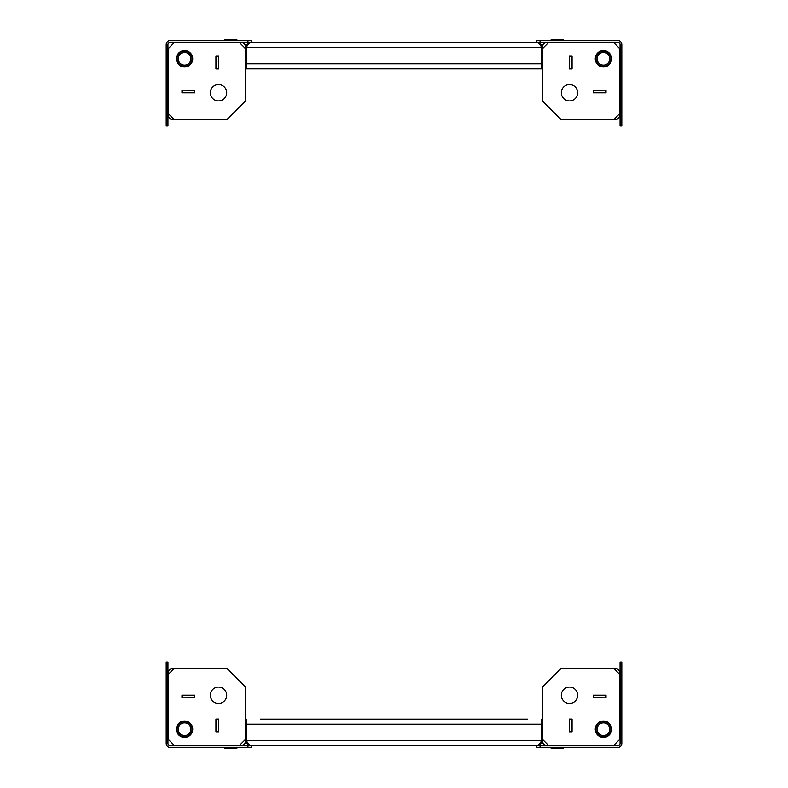 <?xml version="1.0" encoding="UTF-8"?>
<svg xmlns="http://www.w3.org/2000/svg" width="788" height="788" viewBox="0 0 788 788"><rect width="100%" height="100%" fill="white"/><g stroke="black" fill="none" stroke-linecap="round" stroke-linejoin="round"><path stroke-width="1.18" d="M605.952 695.262L593.315 695.203L593.315 697.843L606.021 697.843L606.021 695.203L593.315 695.203L593.315 697.843L606.021 697.843L593.374 697.784L593.374 695.262L605.952 695.262L605.952 697.784M617.024 668.756L617.024 668.224L561.302 668.224L542.43 687.087L542.43 740.553A5.033 5.033 0 0 0 547.463 745.586L613.497 745.586L619.792 739.292L619.792 673.247A5.033 5.033 0 0 0 614.758 668.224M569.478 731.747L569.478 719.168L571.99 719.168L572.058 731.806L572.058 719.099L569.409 719.099L569.409 731.806L572.058 731.806L572.058 719.099L569.409 719.099L569.409 731.806L571.99 731.747M542.971 742.818L542.43 742.818L542.43 740.553M569.478 687.087A8.176 8.176 0 0 0 561.302 695.262A8.176 8.176 0 0 0 569.478 703.438A8.176 8.176 0 0 0 577.653 695.262A8.176 8.176 0 0 0 569.478 687.087M603.441 721.05A8.176 8.176 0 0 0 595.265 729.225A8.176 8.176 0 0 0 603.441 737.401A8.176 8.176 0 0 0 611.616 729.225A8.176 8.176 0 0 0 603.441 721.05A8.176 8.176 0 0 1 611.616 729.225A8.176 8.176 0 0 1 603.441 737.401A8.176 8.176 0 0 1 595.265 729.225A8.176 8.176 0 0 1 603.441 721.05M542.43 739.292L548.724 745.586M619.792 674.508L613.497 668.224M218.522 731.806L215.942 731.806L215.942 719.099L218.591 719.099L218.522 731.806M173.242 668.224L226.698 668.224L245.57 687.087L245.57 740.553A5.033 5.033 0 0 1 240.537 745.586L174.503 745.586L168.208 739.292L168.208 673.247A5.033 5.033 0 0 1 173.242 668.224L170.976 668.224L170.976 668.756M182.048 695.262L194.626 695.262L194.626 697.784L181.979 697.843L181.979 695.203L194.685 695.203L194.685 697.843L181.979 697.843L194.685 697.843L194.685 695.203L181.979 695.203L182.048 697.784M218.522 731.747L218.522 719.168L216.011 719.168L216.011 731.747M245.57 740.553L245.57 742.818L245.029 742.818M218.522 687.087A8.176 8.176 0 0 1 226.698 695.262A8.176 8.176 0 0 1 218.522 703.438A8.176 8.176 0 0 1 210.347 695.262A8.176 8.176 0 0 1 218.522 687.087M184.559 721.05A8.176 8.176 0 0 1 192.735 729.225A8.176 8.176 0 0 1 184.559 737.401A8.176 8.176 0 0 1 176.384 729.225A8.176 8.176 0 0 1 184.559 721.05A8.176 8.176 0 0 0 176.384 729.225A8.176 8.176 0 0 0 184.559 737.401A8.176 8.176 0 0 0 192.735 729.225A8.176 8.176 0 0 0 184.559 721.05M168.208 674.508L174.503 668.224M245.57 739.292L239.276 745.586M215.942 719.099L218.591 719.099L218.591 731.806L215.942 731.806L215.942 719.099M569.478 56.194L572.058 56.194L572.058 68.901L569.409 68.901L569.478 56.194M614.758 119.776L561.302 119.776L542.43 100.913L542.43 47.447A5.033 5.033 0 0 1 547.463 42.414L613.497 42.414L619.792 48.708L619.792 114.752A5.033 5.033 0 0 1 614.758 119.776L617.024 119.776L617.024 119.244M605.952 92.738L593.374 92.738L593.374 90.216L606.021 90.157L606.021 92.797L593.315 92.797L593.315 90.157L606.021 90.157L593.315 90.157L593.315 92.797L606.021 92.797L605.952 90.216M569.478 56.253L569.478 68.832L571.99 68.832L571.99 56.253M542.43 47.447L542.43 45.182L542.971 45.182M569.478 100.913A8.176 8.176 0 0 1 561.302 92.738A8.176 8.176 0 0 1 569.478 84.562A8.176 8.176 0 0 1 577.653 92.738A8.176 8.176 0 0 1 569.478 100.913M603.441 66.95A8.176 8.176 0 0 1 595.265 58.775A8.176 8.176 0 0 1 603.441 50.599A8.176 8.176 0 0 1 611.616 58.775A8.176 8.176 0 0 1 603.441 66.95A8.176 8.176 0 0 0 611.616 58.775A8.176 8.176 0 0 0 603.441 50.599A8.176 8.176 0 0 0 595.265 58.775A8.176 8.176 0 0 0 603.441 66.95M619.792 113.492L613.497 119.776M542.43 48.708L548.724 42.414M572.058 68.901L569.409 68.901L569.409 56.194L572.058 56.194L572.058 68.901M182.048 92.738L194.685 92.797L194.685 90.157L181.979 90.157L181.979 92.797L194.685 92.797L194.685 90.157L181.979 90.157L194.626 90.216L194.626 92.738L182.048 92.738L182.048 90.216M170.976 119.244L170.976 119.776L226.698 119.776L245.57 100.913L245.57 47.447A5.033 5.033 0 0 0 240.537 42.414L174.503 42.414L168.208 48.708L168.208 114.752A5.033 5.033 0 0 0 173.242 119.776M218.522 56.253L218.522 68.832L216.011 68.832L215.942 56.194L215.942 68.901L218.591 68.901L218.591 56.194L215.942 56.194L215.942 68.901L218.591 68.901L218.591 56.194L216.011 56.253M245.029 45.182L245.57 45.182L245.57 47.447M218.522 100.913A8.176 8.176 0 0 0 226.698 92.738A8.176 8.176 0 0 0 218.522 84.562A8.176 8.176 0 0 0 210.347 92.738A8.176 8.176 0 0 0 218.522 100.913M184.559 66.95A8.176 8.176 0 0 0 192.735 58.775A8.176 8.176 0 0 0 184.559 50.599A8.176 8.176 0 0 0 176.384 58.775A8.176 8.176 0 0 0 184.559 66.95A8.176 8.176 0 0 1 176.384 58.775A8.176 8.176 0 0 1 184.559 50.599A8.176 8.176 0 0 1 192.735 58.775A8.176 8.176 0 0 1 184.559 66.95M245.57 48.708L239.276 42.414M168.208 113.492L174.503 119.776M276.076 719.168L449.032 719.168M464.753 719.168L480.483 719.168M496.204 719.168L511.924 719.168M252.928 745.586L535.072 745.586M527.655 719.168L260.345 719.168M240.537 745.586L251.352 745.586C249.678 745.281 248.003 743.606 246.319 740.553L246.319 719.168M547.463 745.586L536.648 745.586C539.701 745.29 541.376 743.606 541.681 740.553L541.681 724.202L246.319 724.202M244.891 743.064L246.999 743.064A5.033 5.033 0 0 1 246.319 740.553C246.624 743.606 248.299 745.281 251.352 745.586L536.648 745.586C538.322 745.281 539.997 743.606 541.681 740.553A5.033 5.033 0 0 1 541.001 743.064L543.109 743.064M541.681 719.168L541.681 724.202M409.721 68.832L246.319 68.832L246.319 63.798L541.681 63.798L541.681 68.832L409.721 68.832M543.109 44.936L541.001 44.936A5.033 5.033 0 0 1 541.681 47.447C541.386 44.394 539.701 42.719 536.648 42.414L251.352 42.414C248.299 42.719 246.624 44.394 246.319 47.447C248.003 44.394 249.678 42.719 251.352 42.414L240.537 42.414M547.463 42.414L536.648 42.414C538.322 42.719 539.997 44.394 541.681 47.447L541.681 63.798M244.891 44.936L246.999 44.936A5.033 5.033 0 0 0 246.319 47.447L246.319 63.798M252.928 42.414L535.072 42.414M246.319 68.832L541.681 68.832M540.046 747.595L536.264 747.595L536.264 745.832L540.046 745.832L540.046 747.595L617.526 747.595A4.275 4.275 0 0 0 621.801 743.32L621.801 665.83L620.048 665.83L620.048 662.058L621.801 662.058L621.801 665.83M540.046 745.832L617.526 745.832A2.512 2.512 0 0 0 620.048 743.32L620.048 665.83M247.954 747.595L247.954 745.832L251.736 745.832L251.736 747.595L170.474 747.595A4.275 4.275 0 0 1 166.199 743.32L166.199 662.058L167.952 662.058L167.952 665.83L166.199 665.83M247.954 745.832L170.474 745.832A2.512 2.512 0 0 1 167.952 743.32L167.952 665.83M540.046 40.405L540.046 42.168L536.264 42.168L536.264 40.405L617.526 40.405A4.275 4.275 0 0 1 621.801 44.68L621.801 125.942L620.048 125.942L620.048 122.17L621.801 122.17M540.046 42.168L617.526 42.168A2.512 2.512 0 0 1 620.048 44.68L620.048 122.17M247.954 40.405L251.736 40.405L251.736 42.168L247.954 42.168L247.954 40.405L170.474 40.405A4.275 4.275 0 0 0 166.199 44.68L166.199 122.17L167.952 122.17L167.952 125.942L166.199 125.942L166.199 122.17M247.954 42.168L170.474 42.168A2.512 2.512 0 0 0 167.952 44.68L167.952 122.17M563.272 748.6L551.147 748.6L551.147 747.999L563.272 747.999L563.272 748.6M595.767 729.225A7.673 7.673 0 0 1 603.441 721.552A7.673 7.673 0 0 1 611.114 729.225A7.673 7.673 0 0 1 603.441 736.898A7.673 7.673 0 0 1 595.767 729.225M609.774 729.225A6.334 6.334 0 0 1 603.441 735.568A6.334 6.334 0 0 1 597.107 729.225A6.334 6.334 0 0 1 603.441 722.891A6.334 6.334 0 0 1 609.774 729.225M610.986 729.225A7.545 7.545 0 0 1 603.441 736.78A7.545 7.545 0 0 1 595.895 729.225A7.545 7.545 0 0 1 603.441 721.68A7.545 7.545 0 0 1 610.986 729.225M236.853 748.6L224.728 748.6L224.728 747.999L236.853 747.999L236.853 748.6M190.893 729.225A6.334 6.334 0 0 1 184.559 735.568A6.334 6.334 0 0 1 178.226 729.225A6.334 6.334 0 0 1 184.559 722.891A6.334 6.334 0 0 1 190.893 729.225M192.105 729.225A7.545 7.545 0 0 1 184.559 736.78A7.545 7.545 0 0 1 177.014 729.225A7.545 7.545 0 0 1 184.559 721.68A7.545 7.545 0 0 1 192.105 729.225M192.233 729.225A7.673 7.673 0 0 0 184.559 721.552A7.673 7.673 0 0 0 176.886 729.225A7.673 7.673 0 0 0 184.559 736.898A7.673 7.673 0 0 0 192.233 729.225M551.147 39.4L563.272 39.4L563.272 40.001L551.147 40.001L551.147 39.4M597.107 58.775A6.334 6.334 0 0 1 603.441 52.432A6.334 6.334 0 0 1 609.774 58.775A6.334 6.334 0 0 1 603.441 65.108A6.334 6.334 0 0 1 597.107 58.775M595.895 58.775A7.545 7.545 0 0 1 603.441 51.22A7.545 7.545 0 0 1 610.986 58.775A7.545 7.545 0 0 1 603.441 66.32A7.545 7.545 0 0 1 595.895 58.775M595.767 58.775A7.673 7.673 0 0 0 603.441 66.448A7.673 7.673 0 0 0 611.114 58.775A7.673 7.673 0 0 0 603.441 51.102A7.673 7.673 0 0 0 595.767 58.775M224.728 39.4L236.853 39.4L236.853 40.001L224.728 40.001L224.728 39.4M178.226 58.775A6.334 6.334 0 0 1 184.559 52.432A6.334 6.334 0 0 1 190.893 58.775A6.334 6.334 0 0 1 184.559 65.108A6.334 6.334 0 0 1 178.226 58.775M177.014 58.775A7.545 7.545 0 0 1 184.559 51.22A7.545 7.545 0 0 1 192.105 58.775A7.545 7.545 0 0 1 184.559 66.32A7.545 7.545 0 0 1 177.014 58.775M192.233 58.775A7.673 7.673 0 0 1 184.559 66.448A7.673 7.673 0 0 1 176.886 58.775A7.673 7.673 0 0 1 184.559 51.102A7.673 7.673 0 0 1 192.233 58.775M541.681 740.553L246.319 740.553M246.319 47.447L541.681 47.447M541.681 732.998L542.43 732.998M541.681 726.713L542.43 726.713M246.319 732.998L245.57 732.998L246.319 732.998M246.319 726.713L245.57 726.713M541.681 55.002L542.43 55.002L541.681 55.002M541.681 61.287L542.43 61.287M246.319 55.002L245.57 55.002M246.319 61.287L245.57 61.287"/></g></svg>
